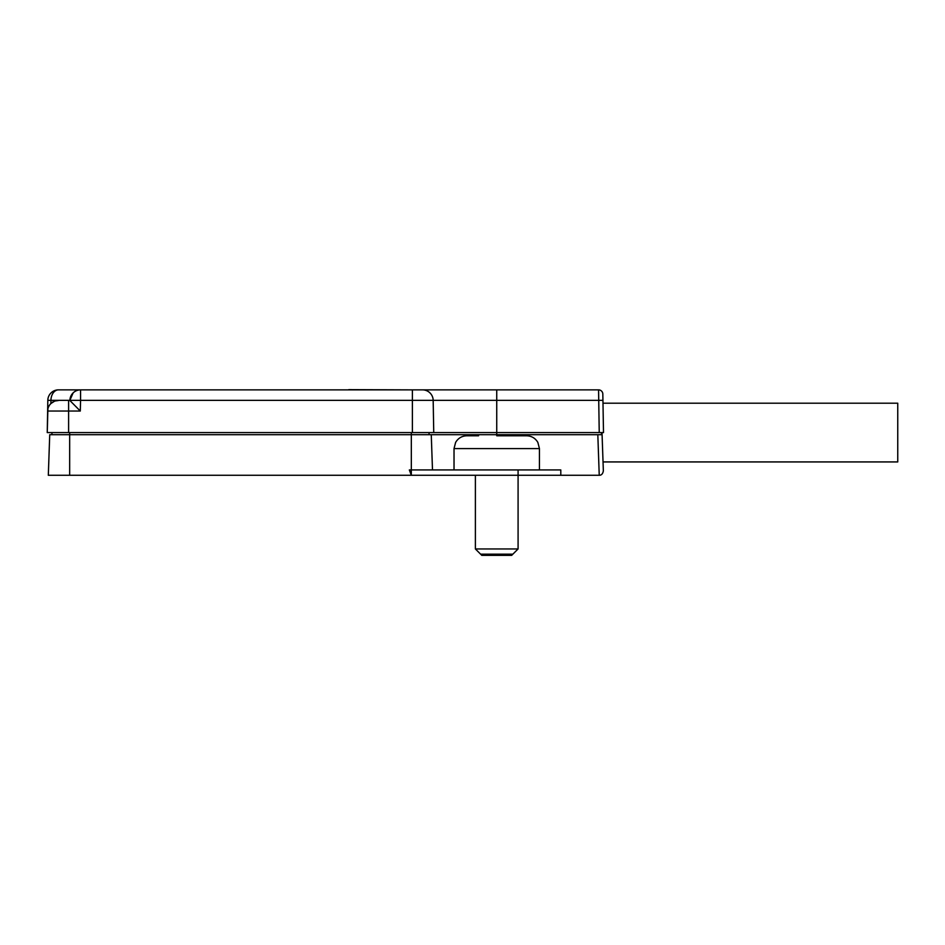 <?xml version="1.0" encoding="UTF-8"?>
<svg xmlns="http://www.w3.org/2000/svg" width="945" height="945" viewBox="0 0 945 945"><rect width="100%" height="100%" fill="white"/><g stroke="black" fill="none" stroke-linecap="round" stroke-linejoin="round"><path stroke-width="1.42" d="M49.624 404.992L50.888 403.539L50.935 400.538A10.678 7.548 90 0 1 58.484 389.86A10.678 10.678 0 0 0 47.817 400.349A10.678 10.678 0 0 1 58.484 389.86L422.51 389.86A10.678 10.678 0 0 1 433.176 400.349L496.739 400.349L496.739 432.574L47.25 432.574L47.817 400.349L80.573 400.349L80.29 411.028L69.895 400.538M602.993 403.208L897.75 403.208L897.75 461.928L603.04 461.928L603.347 470.858C602.827 473.823 601.457 475.3 599.236 475.276L597.819 434.7L601.552 434.7L496.739 434.7L496.739 432.574L599.236 432.574L598.563 389.86A4.276 4.276 0 0 1 602.827 394.053L603.501 432.574L599.236 432.574M601.552 434.7L601.445 432.574L603.501 432.574L602.969 402.145L603.501 432.574M602.012 432.574L603.347 470.858M51.94 432.574L51.928 434.7L51.94 432.574M429.054 432.574L429.065 434.7L429.054 432.574M539.441 469.937L539.441 448.58L537.859 442.414C535.319 438.161 531.574 435.94 526.625 435.775L496.739 435.775L496.739 434.7L69.67 434.7L69.67 475.276L411.323 475.276L409.339 469.937L560.798 469.937L560.798 475.276L599.236 475.276M69.67 475.276L48.313 475.276L49.731 434.7L48.313 475.276M411.323 432.574L411.323 475.276L560.798 475.276M69.67 432.574L69.67 434.7L49.731 434.7M431.263 434.7L432.491 469.937L431.263 434.7M433.743 432.574L433.176 400.349A10.678 10.678 0 0 0 422.51 389.86L598.563 389.86A4.276 4.276 0 0 1 602.827 394.053M47.25 432.574L47.9 408.831M48.597 406.775L49.376 405.358M50.888 403.539L54.42 401.271M55.377 400.952L58.306 400.538A10.678 10.678 0 0 0 47.628 411.028L80.29 411.028M72.34 393.746L73.627 392.435M412.386 432.574L412.386 400.349L80.573 400.349L80.573 389.86A10.678 10.678 0 0 0 69.906 400.255L73.119 392.896M348.705 389.647L407.744 389.86M454.025 469.937L454.025 448.58L455.62 442.414C458.148 438.161 461.892 435.94 466.842 435.775L478.583 435.775M475.382 548.951L481.785 555.353L511.682 555.353L518.084 548.951L475.382 548.951L475.382 475.276M512.851 554.183L480.627 554.183M518.084 469.937L518.084 548.951M496.739 389.86L496.739 400.349L602.945 400.349M68.607 432.574L68.607 400.538M412.386 389.86L412.386 400.349L433.176 400.349M58.306 400.538A10.678 10.678 0 0 0 47.628 411.028M539.441 448.58L454.025 448.58"/></g></svg>
